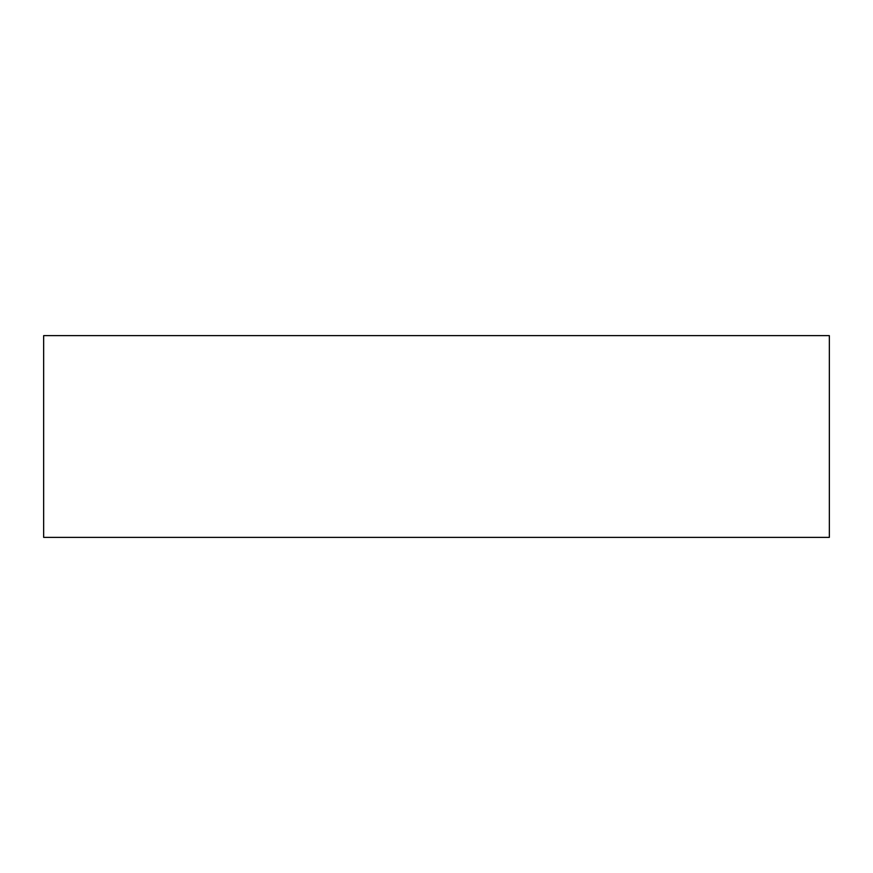 <?xml version="1.0" encoding="UTF-8"?>
<svg xmlns="http://www.w3.org/2000/svg" width="873" height="873" viewBox="0 0 873 873"><rect width="100%" height="100%" fill="white"/><g stroke="black" fill="none" stroke-linecap="round" stroke-linejoin="round"><path stroke-width="1.31" d="M829.35 335.636L43.65 335.636L43.65 537.364L829.35 537.364L829.35 335.636"/></g></svg>
